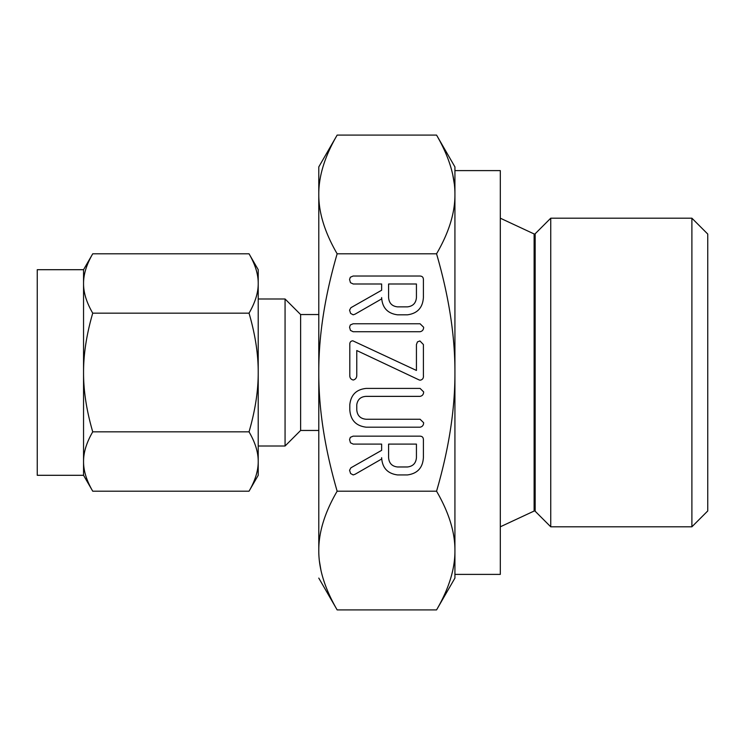 <?xml version="1.0" encoding="UTF-8"?>
<svg xmlns="http://www.w3.org/2000/svg" width="745" height="745" viewBox="0 0 745 745"><rect width="100%" height="100%" fill="white"/><g stroke="black" fill="none" stroke-linecap="round" stroke-linejoin="round"><path stroke-width="1.12" d="M423.644 327.251C423.598 329.728 422.406 331.218 420.078 331.73L353.13 331.73L350.448 330.389L349.563 327.251L350.318 324.969L353.13 323.768L420.078 323.768L423.644 327.251M419.388 380.052L356.771 350.532L356.771 375.452C356.697 377.855 355.542 379.373 353.288 380.024C350.923 379.466 349.759 377.938 349.805 375.452L349.805 344.535C349.684 342.29 350.69 341.042 352.804 340.8L416.436 370.451L416.436 344.535L417.451 341.89L419.919 340.959L423.402 344.535L423.402 375.452C423.681 378.041 422.676 379.605 420.385 380.164L419.388 380.052M423.644 422.722C423.598 425.19 422.415 426.68 420.087 427.192L366.205 427.192C356.008 425.935 350.541 420.152 349.805 409.843L349.805 404.731C350.886 394.85 356.352 389.412 366.205 388.415L420.087 388.415L423.644 391.889C423.598 394.366 422.406 395.865 420.078 396.368L366.065 396.368C360.72 396.685 357.619 399.469 356.771 404.693L356.771 409.852C357.274 415.58 360.375 418.709 366.065 419.239L420.078 419.239L423.644 422.722M397.513 474.928C387.549 473.587 382.25 467.841 381.636 457.681L381.636 459.022L355.058 474.276L353.167 474.928L350.588 473.503L349.563 470.272L350.895 467.813L381.636 450.353L381.636 444.104L353.223 444.104L350.476 442.8L349.563 439.625L350.336 437.343L353.121 436.151L419.845 436.151C422.173 436.188 423.356 437.362 423.402 439.69L423.402 457.57C422.769 467.776 417.461 473.559 407.468 474.928L397.513 474.928M337.15 491.197C324.773 512.43 318.655 532.219 318.786 550.555L318.786 166.908L337.15 135.096C324.773 156.329 318.655 176.118 318.786 194.445C318.664 212.698 324.783 232.477 337.15 253.803C324.773 296.259 318.655 335.827 318.786 372.5C318.664 408.996 324.783 448.565 337.15 491.197L436.561 491.197C448.928 448.741 455.055 409.173 454.925 372.5C455.046 336.004 448.928 296.435 436.561 253.803C448.928 232.57 455.055 212.781 454.925 194.445C455.046 176.202 448.928 156.422 436.561 135.096L454.925 166.908L454.925 372.5L454.925 170.605L500.305 170.605L500.305 574.395L454.925 574.395M337.15 253.803L436.561 253.803M397.513 314.818C387.549 313.477 382.25 307.732 381.636 297.572L381.636 298.913L355.058 314.167L353.167 314.818L350.588 313.394L349.563 310.162L350.895 307.704L381.636 290.243L381.636 283.994L353.223 283.994L350.476 282.69L349.563 279.515L350.336 277.233L353.121 276.032L419.845 276.032C422.173 276.078 423.356 277.252 423.402 279.58L423.402 297.46C422.769 307.666 417.461 313.449 407.468 314.818L397.513 314.818M37.25 269.699L37.25 475.301L83.552 475.301L83.552 269.699L37.25 269.699M500.305 526.808L534.118 511.042A0.922 0.922 0 0 1 535.161 511.228L550.751 526.808L691.891 526.808L707.75 510.949L707.75 234.051L691.891 218.192L550.751 218.192L535.161 233.772A0.922 0.922 0 0 1 534.118 233.958L500.305 218.192M691.891 526.808L691.891 218.192M83.552 269.699L92.734 253.803C86.56 264.428 83.505 274.318 83.552 283.472C83.487 292.645 86.55 302.535 92.734 313.151C86.56 334.403 83.505 354.182 83.552 372.5C83.487 390.836 86.55 410.616 92.734 431.849C86.56 442.474 83.505 452.364 83.552 461.528C83.487 470.691 86.55 480.581 92.734 491.197L83.552 475.301M89.605 259.679L89.912 259.046M89.912 485.954L89.605 485.312M550.751 526.808L550.751 218.192M249.035 431.849C255.209 410.597 258.273 390.818 258.217 372.5L258.217 475.301L249.035 491.197C255.209 480.572 258.273 470.682 258.217 461.528C258.282 452.355 255.228 442.465 249.035 431.849L92.734 431.849M249.035 313.151C255.209 302.526 258.273 292.636 258.217 283.472L258.217 372.5C258.282 354.164 255.228 334.384 249.035 313.151L92.734 313.151M249.035 253.803L258.217 269.699L258.217 283.472C258.282 274.309 255.228 264.419 249.035 253.803L92.734 253.803M251.857 259.046L252.173 259.688M252.164 485.321L251.857 485.954M249.035 491.197L92.734 491.197M258.217 475.301L258.217 461.528M258.217 372.5L258.217 446.013L285.065 446.013L300.617 430.461L318.786 430.461L318.786 372.5M318.786 314.539L300.617 314.539L285.065 298.987L285.065 446.013M285.065 298.987L258.217 298.987M300.617 314.539L300.617 430.461M320.154 178.772L320.257 178.195M329.383 150.043L329.709 149.335M452.727 174.581L454.282 183.773M337.15 135.096L436.561 135.096M454.925 170.605L454.925 166.908M454.925 578.092L436.561 609.904C448.928 588.671 455.055 568.882 454.925 550.555L454.925 578.092M453.556 566.228L453.444 566.805M444.327 594.957L443.992 595.665M318.786 578.092L337.15 609.904L436.561 609.904M320.983 570.419L319.428 561.227M454.925 372.5L454.925 550.555C455.046 532.303 448.928 512.523 436.561 491.197M318.786 550.555C318.664 568.798 324.783 588.578 337.15 609.904M416.436 444.104L388.592 444.104L388.592 457.588C389.011 463.213 391.982 466.342 397.513 466.975L407.468 466.975C413 466.314 415.989 463.185 416.436 457.588L416.436 444.104M416.436 283.994L388.592 283.994L388.592 297.478C389.011 303.103 391.982 306.232 397.513 306.865L407.468 306.865C413 306.204 415.989 303.075 416.436 297.478L416.436 283.994M535.161 511.228L535.161 233.772M534.118 511.042L534.118 233.958"/></g></svg>

